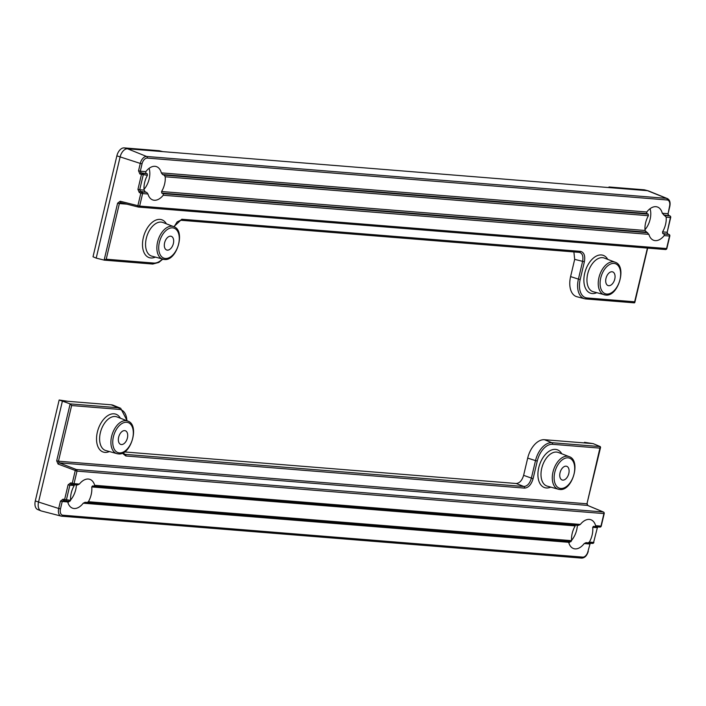 <?xml version="1.0" encoding="UTF-8"?>
<svg xmlns="http://www.w3.org/2000/svg" width="706" height="706" viewBox="0 0 706 706"><rect width="100%" height="100%" fill="white"/><g stroke="black" fill="none" stroke-linecap="round" stroke-linejoin="round"><path stroke-width="1.06" d="M124.688 430.607A7.21 4.324 108.3 0 0 118.776 436.723A7.21 4.324 108.3 0 0 120.77 444.427A7.21 4.324 108.3 0 0 121.388 444.551A7.21 4.324 108.3 0 0 127.292 438.435A7.21 4.324 108.3 0 0 125.297 430.731A7.21 4.324 108.3 0 0 124.688 430.607M562.77 480.124A7.21 4.324 -71.7 0 1 562.152 480.001A7.21 4.324 -71.7 0 1 560.167 472.288A7.21 4.324 -71.7 0 1 566.071 466.172A7.21 4.324 -71.7 0 1 566.689 466.295A7.21 4.324 -71.7 0 1 568.674 474.008A7.21 4.324 -71.7 0 1 562.77 480.124M64.97 500.881L63.575 500.528L62.225 501.498L67.732 501.94A16.317 9.778 108.3 0 0 72.577 508.188A16.317 9.778 108.3 0 0 74.086 508.505A16.317 9.778 108.3 0 0 83.255 503.193L85.117 502.266L570.916 541.696L86.988 502.681M72.621 484.572L71.227 484.219L69.876 485.181L74.254 485.534A16.397 9.822 108.3 0 0 70.618 500.289L69.823 501.304L65.411 500.942M63.575 500.528A1.333 0.75 -75.8 0 1 63.496 500.519A1.333 0.75 -75.8 0 1 63.063 499.177L64.608 499.566A1.333 0.75 -75.8 0 0 65.04 500.907A1.333 0.75 -75.8 0 0 65.12 500.925A1.333 1.059 -85.4 0 0 65.261 500.942L69.823 501.304M598.273 526.694L597.091 527.664L592.713 527.311L593.499 526.305L594.964 526.685L595.626 525.67L600.965 526.102L603.921 513.589L76.989 471.123L74.033 483.636L79.372 484.069L77.501 484.987L73.062 484.634M71.227 484.219A1.333 0.75 -75.8 0 1 71.147 484.21A1.333 0.75 -75.8 0 1 70.715 482.86L72.259 483.257A1.333 0.75 104.2 0 0 72.692 484.598A1.333 0.75 104.2 0 0 72.771 484.607A1.333 1.059 -85.4 0 0 72.912 484.634L77.501 484.987M79.372 484.069A16.476 9.866 -71.7 0 1 88.356 479.039A16.476 9.866 -71.7 0 1 89.636 479.286A16.476 9.866 -71.7 0 1 94.675 485.296L580.332 524.434L578.461 525.361L94.269 486.337M590.913 543.029L589.722 543.999L584.215 543.558A16.317 9.778 -71.7 0 1 575.046 548.88A16.317 9.778 -71.7 0 1 573.537 548.553A16.317 9.778 -71.7 0 1 568.692 542.305L83.255 503.193M86.67 502.654L88.409 501.728L571.578 540.664L570.783 541.67M571.578 540.664A16.397 9.822 -71.7 0 1 575.213 525.908L91.754 486.946L92.539 485.94L578.461 525.361M595.626 525.67A16.476 9.866 108.3 0 0 590.595 519.651A16.476 9.866 108.3 0 0 589.316 519.413A16.476 9.866 108.3 0 0 580.332 524.434M126.877 420.723A18.188 10.899 108.3 0 0 119.235 409.392L71.624 405.553L70.15 403.885L118.582 407.786L111.195 404.803L62.455 400.876L38.548 502.037L58.704 508.497L60.451 501.11L63.063 499.177M111.195 404.803A20.042 12.002 -71.7 0 1 113.348 405.315L120.682 408.28A19.521 11.693 -71.7 0 0 118.582 407.786A1.333 1.059 -85.4 0 1 119.235 409.392M124.538 451.937L516.183 483.495C519.572 483.213 522.052 480.495 523.623 475.332L527.691 458.106A20.042 12.002 -71.7 0 1 544.458 439.714L551.845 442.697L600.268 446.598L593.199 443.642L544.458 439.714M88.409 501.728A16.397 9.822 108.3 0 0 91.754 486.946M60.451 501.11L62.225 501.498L60.478 508.876A6.239 3.733 108.3 0 0 62.843 515.212A1.333 1.059 94.6 0 1 61.581 516.183A7.572 4.536 -71.7 0 1 61.104 516.104L41.363 510.985A8.904 5.339 -71.7 0 1 40.966 510.853L37.656 509.511A8.675 5.198 -71.7 0 1 35.3 500.925L59.163 399.993L67.873 401.317M592.713 527.311A16.397 9.822 -71.7 0 1 589.369 542.093L593.596 542.437L597.373 527.638L593.596 542.437A1.333 1.059 94.6 0 1 592.334 543.408L587.939 543.055M593.887 542.402A1.333 1.333 0 0 1 592.475 543.426L586.077 542.632L584.215 543.558M71.624 405.553L58.466 461.212L56.692 460.833L70.15 403.885L59.163 399.993M40.966 510.853A8.904 5.339 -71.7 0 1 38.548 502.037L35.3 500.925M584.347 442.936L584.489 442.327L593.199 443.642M584.489 442.327L587.78 443.209M594.964 526.685L599.844 527.091A1.333 1.059 94.6 0 1 599.703 527.073L595.22 526.711M587.621 543.029L589.369 542.093M568.842 542.861A16.053 9.61 108.3 0 0 570.316 541.643M571.551 540.355A16.053 9.61 108.3 0 0 577.34 525.282M94.004 486.319L94.675 485.296M76.38 484.916A16.053 9.61 -71.7 0 1 70.591 499.98M69.356 501.278A16.053 9.61 -71.7 0 1 67.891 502.495M122.853 452.934L125.174 454.373L523.878 486.505C527.303 486.231 529.782 483.513 531.318 478.341L535.51 460.612L527.691 458.106M587.833 505.531A1.333 0.847 112.7 0 0 587.692 505.443A1.333 0.847 112.7 0 0 587.533 505.408L586.96 503.802L600.268 446.598L600.585 447.339L586.96 503.802L58.466 461.212L59.207 462.827L76.336 469.516A1.333 0.732 111.3 0 0 75.215 470.743L72.259 483.257L74.033 483.636A1.333 1.059 -85.4 0 1 72.912 484.634A1.333 1.333 0 0 1 72.692 484.598L71.121 484.201M59.207 462.827A1.333 0.732 111.3 0 0 58.086 464.054L76.989 471.123A1.333 1.059 94.6 0 0 76.336 469.516L603.268 511.982L587.533 505.408L59.207 462.827M603.789 512.477A1.333 0.847 112.7 0 0 603.427 512.018L587.692 505.443L587.242 503.775M70.618 500.289L64.608 499.566L68.103 484.801L69.876 485.181L66.382 499.954A1.333 1.059 -85.4 0 1 65.261 500.942A1.333 1.333 0 0 1 65.04 500.907L63.469 500.51M603.427 512.018A1.333 0.847 112.7 0 0 603.268 511.982A1.333 1.059 94.6 0 1 603.921 513.589L604.212 513.562A1.333 1.333 0 0 0 603.427 512.018M608.731 285.709A7.21 4.324 108.3 0 0 614.635 279.594A7.21 4.324 108.3 0 0 612.64 271.881A7.21 4.324 108.3 0 0 612.023 271.757A7.21 4.324 108.3 0 0 606.119 277.873A7.21 4.324 108.3 0 0 608.113 285.577A7.21 4.324 108.3 0 0 608.731 285.709M170.64 236.192A7.21 4.324 -71.7 0 1 171.258 236.316A7.21 4.324 -71.7 0 1 173.252 244.02A7.21 4.324 -71.7 0 1 167.348 250.136A7.21 4.324 -71.7 0 1 166.731 250.012A7.21 4.324 -71.7 0 1 164.736 242.308A7.21 4.324 -71.7 0 1 170.64 236.192M138.667 207.079L665.308 249.518A1.333 1.059 -85.4 0 0 665.458 249.536L138.526 207.079A1.333 1.333 0 0 1 138.305 207.043A1.333 0.75 104.2 0 0 138.376 207.052A1.333 1.059 -85.4 0 0 139.647 206.081L137.873 205.702A1.333 0.75 104.2 0 0 138.305 207.043L120.62 202.569A1.333 0.75 104.2 0 1 120.214 201.236L137.873 205.702L140.829 193.188A1.333 0.732 -68.7 0 1 141.95 191.961L146.68 192.341L147.942 194L142.603 193.568L139.647 206.081L666.579 248.547L669.535 236.033L664.196 235.601L664.143 234.039L662.722 233.465L662.546 231.895A16.397 9.822 108.3 0 0 666.182 217.139L662.29 213.256A16.317 9.778 108.3 0 0 657.207 206.929A16.317 9.778 108.3 0 0 655.936 206.681A16.317 9.778 108.3 0 0 646.775 212.003L646.828 213.565L648.205 214.139L648.39 215.709A16.397 9.822 108.3 0 0 645.046 230.483L648.902 234.366L163.236 195.235L163.183 193.673L647.64 232.715M664.196 235.601A16.476 9.866 -71.7 0 1 655.212 240.631A16.476 9.866 -71.7 0 1 653.685 240.305A16.476 9.866 -71.7 0 1 648.902 234.366M650.049 208.702A16.053 9.61 -71.7 0 1 644.984 229.715M139.329 192.606A1.333 0.732 -68.7 0 1 140.45 191.379L141.95 191.961A1.333 1.059 -85.4 0 1 142.603 193.568L139.329 192.606L137.935 189.384L141.429 174.611A1.333 0.732 -68.7 0 1 142.541 173.385L147.245 173.764L141.041 172.802L140.309 171.187L145.815 171.637A16.317 9.778 -71.7 0 1 154.985 166.316A16.317 9.778 -71.7 0 1 156.255 166.563A16.317 9.778 -71.7 0 1 161.339 172.882L646.775 212.003M646.828 213.565L162.592 174.541L161.339 172.882M162.592 174.541L164.092 175.123L648.205 214.139M648.39 215.709L165.222 176.774L164.092 175.123M165.222 176.774A16.397 9.822 -71.7 0 1 161.586 191.529L645.046 230.483M646.184 232.133L161.762 193.1L161.586 191.529M161.762 193.1L163.183 193.673M147.942 194A16.476 9.866 108.3 0 0 152.725 199.93A16.476 9.866 108.3 0 0 154.261 200.257A16.476 9.866 108.3 0 0 163.236 195.235M144.024 189.349A16.053 9.61 108.3 0 0 149.098 168.337M173.826 226.688L181.795 219.248L580.5 251.371C584.1 252.307 585.398 255.766 584.383 261.767L580.191 279.497A18.188 10.899 108.3 0 0 587.092 297.967A1.333 1.059 94.6 0 1 585.821 298.938A19.521 11.693 -71.7 0 1 584.594 298.735L576.943 296.749A20.042 12.002 -71.7 0 1 570.598 276.602L574.675 259.376L573.89 251.927M646.899 213.591A10.29 6.169 108.3 0 0 646.59 212.285M608.837 187.567L608.978 186.966L644.04 189.79A8.675 5.198 -71.7 0 1 644.587 189.879L648.037 190.779A8.904 5.339 -71.7 0 1 648.435 190.911L667.338 198.562A7.572 4.536 -71.7 0 0 666.526 198.368L647.481 190.682L127.565 148.789L146.61 156.476L666.526 198.368A1.333 1.059 -85.4 0 1 667.179 199.974L147.272 158.082A6.239 3.733 108.3 0 0 142.047 163.81L140.309 171.187L138.535 170.808L139.929 174.029A1.333 0.732 111.3 0 1 141.041 172.802L142.541 173.385A1.333 1.059 -85.4 0 1 143.203 175L139.709 189.764L144.086 190.117A16.397 9.822 -71.7 0 1 147.43 175.335L139.929 174.029M145.63 171.911A10.29 6.169 -71.7 0 1 145.939 173.217M146.68 192.341L140.45 191.379L139.709 189.764L137.935 189.384M104.47 260.152L152.567 264.026A1.333 1.059 -85.4 0 0 152.708 264.044L104.294 260.143L96.201 258.114L120.117 156.961A8.904 5.339 -71.7 0 1 127.565 148.789L124.124 147.889L159.185 150.722L162.768 151.622M644.04 189.79L647.481 190.682A8.904 5.339 -71.7 0 1 648.037 190.779M96.201 258.114L93.016 256.781L116.869 155.849A8.675 5.198 -71.7 0 1 124.124 147.889M608.978 186.966L612.278 187.849M144.086 190.117L145.224 191.767M147.245 173.764L147.43 175.335M145.815 171.637L145.877 173.191M570.598 276.602L578.417 279.108L582.609 261.379C583.518 256.172 582.397 253.163 579.229 252.351L180.815 220.246M587.092 297.967L634.712 301.806L634.253 302.839L586.112 298.965M647.411 248.088L634.385 302.865L584.594 298.735A19.521 11.693 -71.7 0 1 578.417 279.108L580.191 279.497M662.546 231.895L666.923 232.248L667.505 233.854A1.333 0.847 -67.3 0 1 667.655 233.889L667.655 233.889A1.333 0.847 -67.3 0 1 667.797 233.977M669.403 234.921A1.333 0.847 112.7 0 0 669.032 234.463A1.333 0.847 112.7 0 0 668.882 234.427L662.722 233.465M120.214 201.236L117.602 203.169L104.135 260.117L106.218 259.217L153.829 263.056A18.188 10.899 108.3 0 0 162.354 259.084M126.912 204.166L119.376 203.557L120.717 202.587A1.333 0.75 104.2 0 1 120.647 202.578M665.052 215.498L669.756 215.877A1.333 0.847 -67.3 0 1 669.915 215.912A1.333 0.847 -67.3 0 1 670.285 216.363M662.29 213.256L667.805 213.697L668.379 215.295A1.333 0.847 -67.3 0 1 668.538 215.339L668.538 215.339A1.333 0.847 -67.3 0 1 668.679 215.418M567.368 456.217A17.173 10.29 -71.7 0 1 569.115 456.614C581.409 460.241 572.337 491.482 559.682 489.461L558.331 489.223A17.173 10.29 -71.7 0 1 553.239 471.017A17.173 10.29 -71.7 0 1 567.368 456.217M560.802 488.464A15.841 9.487 108.3 0 0 574.057 473.92A15.841 9.487 108.3 0 0 568.039 457.832A15.841 9.487 108.3 0 0 554.784 472.367A15.841 9.487 108.3 0 0 560.802 488.464M125.986 420.652A17.173 10.29 -71.7 0 1 127.733 421.05C140.026 424.677 130.945 455.908 118.29 453.887L116.949 453.649A17.173 10.29 -71.7 0 1 111.857 435.452A17.173 10.29 -71.7 0 1 125.986 420.652M119.42 452.89A15.841 9.487 108.3 0 0 132.666 438.355A15.841 9.487 108.3 0 0 126.656 422.267A15.841 9.487 108.3 0 0 113.401 436.802A15.841 9.487 108.3 0 0 119.42 452.89M569.115 456.614L558.358 452.475A17.729 10.616 108.3 0 0 556.557 452.069A17.729 10.616 108.3 0 0 541.979 467.346A17.729 10.616 108.3 0 0 547.229 486.134L558.331 489.223A17.173 10.29 -71.7 0 0 559.523 489.426M550.777 487.114A19.953 11.949 -71.7 0 1 546.32 487.961A19.953 11.949 -71.7 0 1 538.74 467.69A19.953 11.949 -71.7 0 1 555.437 449.378A19.953 11.949 -71.7 0 1 561.791 453.799M127.733 421.05L116.975 416.911A17.729 10.616 108.3 0 0 115.175 416.505A17.729 10.616 108.3 0 0 100.596 431.781A17.729 10.616 108.3 0 0 105.847 450.56L116.949 453.649A17.173 10.29 -71.7 0 0 118.131 453.861M109.395 451.549A19.953 11.949 -71.7 0 1 104.938 452.396A19.953 11.949 -71.7 0 1 97.357 432.125A19.953 11.949 -71.7 0 1 114.054 413.813A19.953 11.949 -71.7 0 1 120.408 418.234M62.843 515.212L582.759 557.113A6.239 3.733 108.3 0 0 587.974 551.386L590.004 543.973L587.974 551.386M600.118 448.142L552.498 444.303A18.188 10.899 108.3 0 0 537.284 460.992L533.092 478.721C531.291 484.66 528.432 487.784 524.532 488.111L125.836 455.979L122.306 453.181M70.715 482.86L68.103 484.801M56.692 460.833L58.086 464.054M582.759 557.113A1.333 1.059 94.6 0 1 581.488 558.084L61.872 516.21M523.623 475.332L533.092 478.721M123.444 453.649L125.174 454.373A1.333 1.059 94.6 0 1 125.836 455.979M524.532 488.111A1.333 1.059 94.6 0 0 523.878 486.505L516.183 483.495M537.284 460.992L535.51 460.612A19.521 11.693 -71.7 0 1 551.845 442.697A1.333 1.059 94.6 0 1 552.498 444.303M588.266 551.36C586.942 555.737 584.736 557.987 581.638 558.111L61.104 516.104A7.572 4.536 -71.7 0 1 58.704 508.497L60.478 508.876M600.965 526.102A1.333 1.059 94.6 0 1 599.844 527.091A1.333 1.333 0 0 0 601.247 526.067L600.965 526.102M164.092 259.446A17.173 10.29 -71.7 0 1 162.909 259.234A17.173 10.29 -71.7 0 1 157.817 241.037A17.173 10.29 -71.7 0 1 171.946 226.238A17.173 10.29 -71.7 0 1 173.685 226.635L162.936 222.496A17.729 10.616 108.3 0 0 161.127 222.09A17.729 10.616 108.3 0 0 146.548 237.366A17.729 10.616 108.3 0 0 151.808 256.146L164.251 259.473C176.906 261.494 185.987 230.253 173.685 226.635M172.617 227.853A15.841 9.487 108.3 0 0 159.362 242.387A15.841 9.487 108.3 0 0 165.372 258.475A15.841 9.487 108.3 0 0 178.627 243.941A15.841 9.487 108.3 0 0 172.617 227.853M605.474 295.011A17.173 10.29 -71.7 0 1 604.292 294.808A17.173 10.29 -71.7 0 1 599.2 276.602A17.173 10.29 -71.7 0 1 613.329 261.802A17.173 10.29 -71.7 0 1 615.076 262.2L604.318 258.061A17.729 10.616 108.3 0 0 602.518 257.655A17.729 10.616 108.3 0 0 587.939 272.931A17.729 10.616 108.3 0 0 593.19 291.719L605.633 295.046C618.288 297.067 627.369 265.827 615.076 262.2M613.999 263.417A15.841 9.487 108.3 0 0 600.744 277.952A15.841 9.487 108.3 0 0 606.754 294.049A15.841 9.487 108.3 0 0 620.009 279.505A15.841 9.487 108.3 0 0 613.999 263.417M155.346 257.134A19.953 11.949 -71.7 0 1 150.89 257.972A19.953 11.949 -71.7 0 1 143.318 237.71A19.953 11.949 -71.7 0 1 160.015 219.398A19.953 11.949 -71.7 0 1 166.369 223.811M596.738 292.699A19.953 11.949 -71.7 0 1 592.281 293.546A19.953 11.949 -71.7 0 1 584.7 273.275A19.953 11.949 -71.7 0 1 601.397 254.963A19.953 11.949 -71.7 0 1 607.751 259.384M664.143 234.039L668.882 234.427A1.333 1.059 94.6 0 1 669.535 236.033L669.817 236.007A1.333 1.333 0 0 0 669.032 234.463L667.655 233.889L667.205 232.221L670.7 217.457A1.333 1.333 0 0 0 669.915 215.912L668.538 215.339L668.088 213.671L669.835 206.284C670.568 202.348 669.729 199.78 667.338 198.562M667.205 232.221L670.418 217.483L666.182 217.139M670.7 217.457L670.418 217.483A1.333 1.059 94.6 0 0 669.756 215.877L663.552 214.906M668.088 213.671L669.553 206.311A6.239 3.733 108.3 0 0 667.179 199.974M117.602 203.169L119.376 203.557L106.218 259.217M138.535 170.808L140.273 163.421L116.869 155.849M584.383 261.767L574.675 259.376M142.047 163.81L140.273 163.421A7.572 4.536 -71.7 0 1 146.61 156.476A1.333 1.059 -85.4 0 1 147.272 158.082M138.235 207.017L120.717 202.587M180.524 220.219A1.333 1.059 -85.4 0 0 180.674 220.246L579.37 252.369A1.333 1.059 -85.4 0 0 580.5 251.371M174.073 226.794L177.144 221.878L180.674 220.246A1.333 1.059 -85.4 0 0 181.795 219.248M162.751 259.19L158.797 262.455L152.708 264.044A1.333 1.059 -85.4 0 0 153.829 263.056M666.861 248.512L666.579 248.547A1.333 1.059 -85.4 0 1 665.458 249.536A1.333 1.333 0 0 0 666.861 248.512L669.817 236.007M127.212 420.847L120.682 408.28M601.247 526.067L604.212 513.562M598.15 526.667L597.373 527.638M590.004 543.973L590.781 543.002M634.809 302.556L647.676 248.106"/></g></svg>
